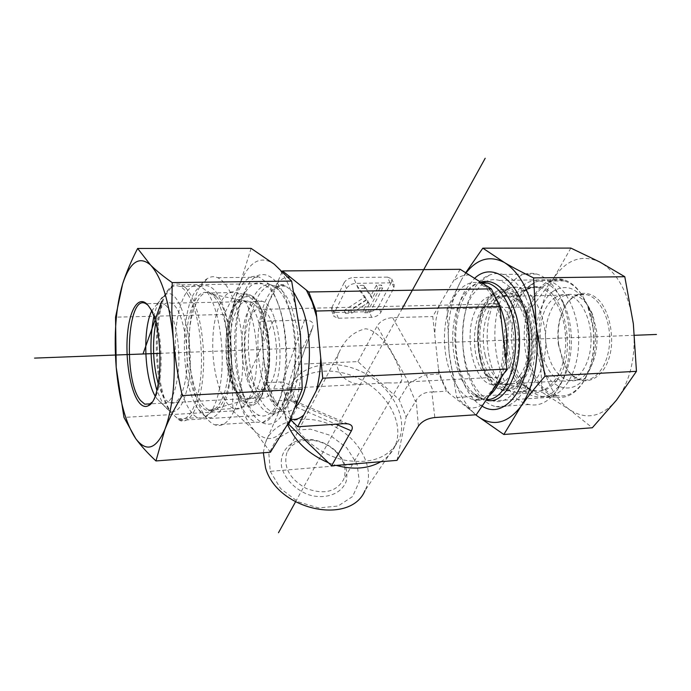 <?xml version="1.0" encoding="UTF-8"?>
<svg xmlns="http://www.w3.org/2000/svg" width="691" height="691" viewBox="0 0 691 691"><rect width="100%" height="100%" fill="white"/><g stroke="black" fill="none" stroke-linecap="round" stroke-linejoin="round"><path stroke-width="0.52" stroke-dasharray="3.46 2.59" d="M306.372 440.15C296.612 441.1 290.056 445.445 286.713 453.184C283.258 467.332 289.745 479.07 306.156 488.416C323.725 494.877 336.189 491.966 343.539 479.692C347.115 469.75 344.248 460.111 334.928 450.757C328.458 444.883 321.004 441.402 312.565 440.297L306.372 440.15M304.316 439.346L311.183 439.511C320.529 440.728 328.786 444.589 335.938 451.093C345.068 460.75 348.48 470.873 346.174 481.454C341.363 494.29 324.537 500.12 307.512 494.393C294.521 488.649 285.979 479.925 281.876 468.239C278.603 453.339 288.553 440.927 304.316 439.346M270.25 471.348L280.598 488.58L297.899 501.718L318.525 507.945L338.106 506.028L352.626 496.501L359.311 481.515L357.109 464.127L346.666 447.716L330.073 435.295L310.423 429.137L291.352 430.441L276.486 439.113L268.868 453.667L270.25 471.348L357.109 464.127M387.47 382.849L361.868 384.317C344.153 384.282 331.101 368.864 339.385 351.745C344.921 339.255 353.628 331.594 365.504 328.778C385.137 330.808 403.259 372.924 401.739 380.326L400.348 382.278C398.759 382.944 394.475 383.134 387.47 382.849M263.357 452.778L264.964 443.829C272.332 420.551 304.861 412.38 332.25 425.483C359.804 438.172 375.99 469.068 365.038 490.515L394.889 446.326C405.237 423.756 387.219 391.78 357.912 378.167C328.761 364.157 294.418 371.559 286.039 395.226L285.651 396.384C283.189 404.295 283.509 412.795 286.601 421.881L287.672 424.68M328.372 462.728L336.189 465.406M380.862 461.7C386.908 458.047 391.417 453.287 394.371 447.414M397.023 460.361L406.144 416.837L399.096 399.605L357.929 361.6L294.694 364.382L282.109 406.558L288.138 423.79M289.935 415.265C297.095 435.831 319.95 454.799 344.351 460.128C370.946 464.507 389.085 457.796 398.776 439.994C409.115 417.407 390.951 385.336 361.479 371.637C332.172 357.549 297.691 364.874 289.322 388.567C286.445 396.772 286.653 405.677 289.935 415.265M520.047 375.291C514.735 382.702 508.74 385.69 502.037 384.256L498.677 383.021C479.977 374.885 473.231 327.698 487.449 306.459C491.94 299.376 497.278 295.817 503.463 295.808L506.909 296.335C527.259 300.058 536.441 353.775 520.047 375.291M556.911 380.283C578.903 352.946 563.554 284.226 536.769 286.705C529.211 286.808 522.698 291.041 517.239 299.402C499.973 324.433 507.989 379.445 530.723 389.206C540.284 393.516 549.017 390.536 556.911 380.283M514.976 294.798C502.158 314.846 501.156 351.607 512.567 375.299C523.778 399.268 545.881 404.814 559.883 384.585C572.874 366.774 575.301 330.022 564.815 305.854C553.171 276.711 528.149 272.686 514.976 294.798M506.356 289.512C514.812 276.443 524.944 271.287 536.76 274.042C545.657 276.702 553.284 284.044 559.65 296.076L562.249 301.691C574.109 329.02 571.353 370.773 556.696 390.804C548.533 401.998 539.317 406.576 529.073 404.537C497.347 399.243 483.113 323.716 506.356 289.512M525.488 296.785C536.017 320.503 538.047 345.854 531.604 372.829C523.45 397.731 511.547 409.012 495.879 406.679C491.215 405.582 486.818 403.008 482.681 398.975C453.141 372.613 457.157 286.515 489.254 275.173C493.771 273.308 498.392 273.066 503.117 274.431C511.798 277.126 519.252 284.58 525.488 296.785M477.628 306.7C483.052 298.149 489.487 294.763 496.924 296.543C509.604 299.894 519.874 323.518 518.423 347.219C517.136 370.972 504.655 388.1 492.147 384.801C471.694 381.156 462.391 329.547 477.628 306.7M507.22 369.866C502.823 376.146 497.831 378.668 492.242 377.441C466.088 372.561 469.949 295.307 496.216 303.893C513.059 306.994 520.703 351.779 507.22 369.866M460.189 269.3L432.773 316.521L439.001 374.004L446.464 391.218L476.298 414.747M235.545 312.565C224.178 337.476 232.15 394 248.017 398.413L249.641 398.819C254.21 399.363 258.235 396.038 261.725 388.852C273.429 366.455 266.881 309.913 251.939 302.416L250.306 301.552C244.51 299.557 239.596 303.228 235.545 312.565M192.297 306.441C197.281 293.917 203.387 289.736 210.625 293.917C227.538 302.667 235.277 371.844 222.044 398.819C218.114 407.457 213.588 411.395 208.449 410.618C189.792 408.994 179.185 337.847 192.297 306.441M234.059 410.938C245.452 387.452 245.884 333.736 234.672 302.796C229.818 289.106 224.16 280.736 217.7 277.696C214.193 276.158 210.798 276.417 207.507 278.464C184.186 291.032 182.899 386.062 205.002 415.973C208.103 420.543 211.386 423.505 214.832 424.844C222.027 427.375 228.436 422.737 234.059 410.938M223.901 404.589C216.033 420.292 207.533 421.89 198.403 409.374C178.822 382.857 179.954 297.415 200.545 286.618C211.912 281.678 221.146 293.874 228.237 323.207C233.964 351.019 231.96 386.632 223.901 404.589M277.333 301.915C274.154 293.338 270.501 286.808 266.372 282.334L259.47 277.221C243.362 270.501 229.352 300.982 228.695 339.272C227.788 377.485 240.097 416.69 255.895 422.192L262.796 422.451C284.087 419.774 294.029 343.98 277.333 301.915M273.878 388.212C286.411 364.822 278.335 305.482 262.364 301.311C251.766 296.975 242.316 316.893 241.833 342.486C241.185 368.035 249.477 394.086 259.937 397.748C265.189 399.45 269.835 396.271 273.878 388.212M249.486 318.387C239.777 338.97 246.488 386.07 259.902 389.707C264.316 391.141 268.212 388.463 271.589 381.657C281.963 362.058 275.234 312.842 261.915 309.352C257.061 307.711 252.915 310.725 249.486 318.387M290.393 419.368L272.53 401.177L266.13 382.71L260.291 321.289L282.369 271.269M343.669 423.669L288.795 400.141L272.53 401.177M287.111 400.339L280.615 381.976L266.13 382.71M280.615 381.976L282.412 382.132C286.8 383.142 289.555 384.662 290.661 386.675L290.661 389.318L312.539 327.698C314.284 322.749 311.641 320.201 304.601 320.063L260.291 321.289M356.858 285.469L365.09 296.888L344.265 310.38L350.726 310.224L367.076 299.652L368.13 301.112L363.544 309.913L368.562 309.784L381.527 285.098L376.431 285.176L371.041 295.523L363.82 285.366L356.858 285.469L358.05 288.372L366.273 299.764L365.09 296.888M366.273 299.764L345.414 313.265L344.265 310.38M345.414 313.265L351.883 313.092L350.726 310.224M351.883 313.092L368.26 302.52L367.076 299.652M368.26 302.52L369.314 303.98L368.13 301.112M369.314 303.98L364.71 312.773L363.544 309.913M364.71 312.773L369.737 312.643L368.562 309.784M369.737 312.643L382.745 287.974L381.527 285.098M382.745 287.974L377.649 288.052L376.431 285.176M377.649 288.052L372.233 298.391L371.041 295.523M372.233 298.391L365.012 288.259L363.82 285.366M365.012 288.259L358.05 288.372M418.409 426.148L416.181 400.236C419.48 394.751 424.706 391.996 431.849 391.961L434.829 417.537M399.096 399.605L409.081 383.211L424.602 374.963L439.001 374.004M416.181 400.236L415.472 401.506L408.26 384.17M426.166 374.652L433.551 391.952L431.849 391.961M357.929 361.6L377.096 326.057C380.3 320.987 385.474 318.18 392.626 317.635L432.773 316.521M433.551 391.952L446.464 391.218M338.348 318.249L336.076 312.487L331.62 310.63L331.74 307.771L334.012 313.55L346.476 288.562C348.445 285.452 351.598 283.707 355.951 283.336L390 282.852L394.172 284.571L394.008 287.793L380.836 312.358C378.875 315.277 375.826 316.944 371.689 317.333L338.348 318.249L333.883 316.4L334.012 313.55M336.076 312.487L369.357 311.658L371.689 317.333M380.836 312.358L378.461 306.683C376.517 309.611 373.486 311.27 369.357 311.658M378.461 306.683L391.555 282.075L394.008 287.793M390 282.852L387.547 277.117L391.702 278.844L391.555 282.075M387.547 277.117L353.559 277.523L355.951 283.336M346.476 288.562L344.118 282.74C346.07 279.63 349.223 277.886 353.559 277.523M344.118 282.74L331.74 307.771M406.144 416.837L415.472 401.506M288.795 400.141L292.353 400.046L296.499 402.983L296.94 407.396L335.93 424.196M290.868 419.86L296.94 407.396M290.661 389.318L290.03 390.51L296.525 408.709M312.539 327.698L290.548 389.525M282.109 406.558L290.03 390.51M294.694 364.382L312.375 328.052M558.276 344.023L563.277 362.464C567.872 372.199 573.884 377.994 581.295 379.834C594.64 382.935 608.028 366.36 609.514 343.479C611.19 320.641 600.358 297.925 586.849 294.712C579.334 293.062 572.718 295.964 566.991 303.427C559.598 314.189 556.696 327.724 558.276 344.023M558.613 344.196C556.981 327.379 559.986 313.412 567.622 302.287C577.011 290.375 590.9 290.142 601.118 302.641C608.503 313.697 612.001 327.37 611.613 343.643C609.194 382.65 576.786 393.784 563.778 363.233L558.613 344.196M546.115 344.515C549.103 364.511 556.721 376.517 568.961 380.525C576.57 381.968 583.264 378.495 589.043 370.1C595.625 359.389 598.138 346.208 596.575 330.54L592.705 314.811C588.162 303.798 582.064 297.182 574.42 294.962C557.343 289.823 542.375 317.299 546.115 344.515M616.545 400.072C601.636 417.269 585.856 420.378 569.211 409.409C553.241 397.005 543.437 376.984 539.801 349.344C537.019 321.531 541.666 297.786 553.733 278.102C566.672 259.375 582.021 254.003 599.762 261.984C617.46 272.366 628.655 292.958 633.345 323.768C636.359 355.122 630.762 380.56 616.545 400.072M483.061 283.163L472.661 294.591C452.104 326.04 464.81 395.908 492.838 400.884C513.413 407.301 533.253 370.03 528.045 330.514C523.873 302.857 514.32 286.16 499.386 280.434C494.333 279 489.444 279.579 484.711 282.161M482.093 406.101C454.609 391.279 445.462 321.384 466.157 288.838L474.691 278.248M593.137 328.268L587.791 306.502C581.649 291.585 573.478 282.602 563.286 279.553C543.895 274.223 525.989 298.909 524.374 330.134C522.439 361.298 536.847 392.929 555.979 396.962C566.076 398.871 575.007 394.198 582.781 382.952C591.841 368.26 595.288 350.035 593.137 328.268M570.852 248.086L553.733 278.102L532.277 306.83L539.801 349.344L542.202 392.35L569.211 409.409L592.325 427.764M447.06 308.937L461.709 279.319C450.584 299.721 446.395 324.338 449.124 353.179L447.06 308.937L532.277 306.83M465.984 272.945L461.709 279.319L465.691 272.755M475.71 414.781L456.751 397.48L449.124 353.179C452.519 381.035 461.398 401.566 475.745 414.781M456.751 397.48L542.202 392.35M485.263 355.563C480.098 334.211 485.643 307.763 497.503 299.108C501.649 295.981 506.028 295.04 510.64 296.266C516.963 298.175 522.266 303.66 526.559 312.729C535.68 331.697 533.78 362.922 522.871 376.379C517.723 382.857 512.014 385.414 505.743 384.049C496.095 381 489.271 371.508 485.263 355.563M480.452 356.945C486.265 384.913 507.583 398.102 521.066 379.618C532.899 365.064 534.955 331.067 525.056 310.466C514.458 291.205 502.901 287.318 490.385 298.797C479.787 310.466 475.581 335.861 480.452 356.945M554.769 297.89C559.105 294.824 563.683 293.891 568.486 295.083C581.831 298.322 592.558 321.229 590.926 344.248C589.475 367.301 576.268 383.989 563.087 380.853C537.693 376.966 531.388 312.634 554.769 297.89M503.653 291.187C478.431 308.454 483.303 381.026 510.442 390.925L513.698 392.004C528.77 395.805 543.921 375.679 545.536 347.599C547.35 319.579 534.929 291.697 519.632 287.715L516.307 287.111C511.85 286.8 507.635 288.156 503.653 291.187M591.228 316.633C596.722 341.846 594.087 363.578 583.325 381.838C575.724 392.842 566.974 397.411 557.093 395.537C523.346 390.363 514.752 305.051 545.588 284.787C551.461 280.503 557.68 279.207 564.245 280.883C574.221 283.863 582.211 292.639 588.222 307.227L591.228 316.633M553.12 291.282C536.907 302.857 531.008 338.668 540.638 363.846C549.906 389.413 572.735 396.677 586.201 375.93C596.696 360.538 598.7 331.291 590.477 311.045C580.267 289.166 567.812 282.576 553.12 291.282M530.567 285.029L535.223 282.239C539.697 280.218 544.292 279.838 549.008 281.099C566.439 285.53 580.578 316.331 578.436 347.331C576.519 378.392 559.183 400.581 542.029 396.47C537.373 395.416 533.02 392.868 528.961 388.817C505.156 366.826 505.95 301.872 530.567 285.029M523.096 290.833C501.148 305.776 500.439 364.433 521.705 384.084L527.25 388.454L533.176 390.847C548.464 394.604 563.856 374.617 565.532 346.77C567.406 318.974 554.83 291.326 539.317 287.378L534.946 286.739L530.619 287.206L523.096 290.833M147.822 305.068L151.001 308.972C164.069 327.275 164.544 391.633 151.856 402.309M151.571 311.166L157.565 303.453L163.067 303.332L166.039 305.586C174.072 313.723 179.962 341 178.762 365.738C176.568 392.505 170.91 404.995 161.789 403.216L157.565 399.718L155.086 395.969M278.067 402.749C272.582 413.451 266.337 417.666 259.324 415.412C252.275 412.605 246.367 404.365 241.591 390.691C231.485 362.188 232.392 316.115 243.776 295.04C249.157 284.917 255.445 281.142 262.632 283.716L266.916 286.402C286.506 300.248 293.761 373.986 278.067 402.749M285.245 409.573C297.303 386.096 298.512 335.394 287.491 303.409C276.625 271.105 257.501 265.819 246.29 288.078C233.454 311.969 232.435 363.501 243.811 395.589C253.752 425.95 273.187 434.501 285.245 409.573M185.421 287.62C196.719 298.227 205.141 335.299 203.422 369.167C201.824 403.121 190.768 425.345 179.548 420.378L171.705 413.149C151.726 386.355 152.633 295.04 173.51 285.133L176.335 284.07L179.237 284.07L181.586 284.839L185.421 287.62M251.092 248.363L240.528 282.239C249.65 261.12 260.87 255.1 274.206 264.169C287.586 276.02 296.344 299.557 300.481 334.781C303.34 370.652 299.644 399.51 289.391 421.372C278.585 440.495 266.951 443.605 254.469 430.718L270.449 452.242M240.528 282.239L224.031 314.474L231.727 362.378C229.153 331.067 232.081 304.36 240.528 282.239M231.727 362.378L232.936 410.903L254.469 430.718C242.489 416.302 234.914 393.516 231.727 362.378M224.031 314.474L115.544 317.169M232.936 410.903L123.974 417.433M235.294 390.57L243.5 398.664C251.04 400.754 256.836 393.706 260.887 377.511C267.728 349.473 258.684 305.5 245.737 301.647L241.885 301.086L238.17 302.572C223.21 311.442 221.535 369.08 235.294 390.57M238.326 393.671C223.409 370.393 225.223 308.298 241.47 298.555C254.271 288.648 269.896 321.185 268.73 358.197C267.901 395.287 251.239 414.324 239.302 395.226L238.326 393.671M158.282 383.911C161.426 394.293 165.261 400.581 169.779 402.775C176.55 404.978 181.698 397.774 185.231 381.164C191.191 352.393 182.787 307.15 171.152 303.168C164.38 300.861 159.25 307.469 155.76 322.965M254.107 383.436C249.71 401.471 243.413 409.979 235.208 408.968L233.757 408.554C221.664 404.123 212.085 372.751 212.75 342.08C213.225 311.347 224.005 287.223 236.296 292.509L237.756 293.269C252.336 300.395 261.846 351.218 254.107 383.436M188.263 295.057C185.611 290.678 182.856 287.801 179.988 286.42L176.015 285.538L172.145 286.696C151.787 296.301 150.906 385.708 170.409 411.871L178.019 418.91C187.045 421.812 193.964 412.337 198.792 390.493C205.106 360.236 199.794 313.083 188.263 295.057M153.808 316.633C156.425 305.18 160.113 297.985 164.881 295.048C180.152 283.275 196.564 345.129 187.892 386.019C181.802 411.482 173.657 417.822 163.447 405.047L156.866 390.355M219.358 389.422C226.743 356.098 218.995 303.444 205.132 289.935L200.174 286.134C187.036 280.08 175.704 307.547 175.324 342.321C174.737 377.01 184.989 412.596 197.885 417.684L202.826 418.159C210.038 416.327 215.549 406.74 219.358 389.422M228.79 384.714C225.352 400.106 220.351 408.675 213.804 410.419L209.2 410.005C197.514 405.496 188.211 373.84 188.79 342.909C189.17 311.917 199.526 287.594 211.394 292.932L216.015 296.422C228.548 308.592 235.458 355.122 228.79 384.714M634.597 335.29L160.079 353.334M246.894 379.333L274.543 318.136M295.463 501.951L402.015 308.937M499.066 380.767C502.34 371.611 504.24 361.384 504.767 350.095M500.439 312.021L495.24 298.166L488.494 287.076M495.179 296.88C490.437 289.572 485.142 285.02 479.286 283.215C461.847 277.937 445.885 302.33 444.572 333.252C442.974 364.097 456.051 395.477 473.249 399.597C479.027 400.953 484.564 399.424 489.859 395.019M501.519 377.105L505.907 360.166M469.362 275.061C463.575 274.716 458.176 276.823 453.166 281.392M439.407 305.094L436.125 318.897L434.648 333.848M438.448 368.925C440.988 378.435 444.503 386.537 449.003 393.222M467.056 407.448C472.765 408.778 478.319 407.526 483.7 403.708M481.42 282.403C465.129 283.699 452.475 309.628 452.691 338.633C452.717 367.629 465.484 395.226 481.662 399.078L486.628 399.536M480.876 282.049L479.122 282.671C450.8 292.448 447.224 369.763 473.395 393.136C477.403 397.057 481.67 399.398 486.188 400.149M290.557 419.031L289.857 418.824M274.664 403.354C270.846 396.15 267.832 387.461 265.612 377.277M262.053 339.799L265.655 309.136M276.806 283.863C280.296 279.725 284.07 277.471 288.13 277.108M296.223 406.282C291.827 411.197 287.197 412.864 282.317 411.283C268.134 406.567 257.069 372.734 257.976 339.661C258.659 306.519 271.399 280.365 285.815 286.091L294.15 292.898M291.861 307.832L296.94 326.783L299.263 348.489L298.521 370.229L297.018 380.266L294.832 389.327L292.034 397.144L288.717 403.501L284.986 408.234L280.961 411.231L276.754 412.449L272.504 411.879C258.494 407.137 247.542 373.183 248.415 339.989C249.062 306.726 261.621 280.486 275.864 286.238C282.006 288.838 287.335 296.033 291.861 307.832M288.38 307.193C303.245 344.187 294.383 410.618 275.225 413.373C258.754 418.219 243.275 379.333 244.415 339.963C245.02 300.395 262.373 272.435 278.577 289.875C282.274 293.865 285.547 299.635 288.38 307.193M304.601 320.063L282.412 382.132M409.081 383.211L377.096 326.057M392.626 317.635L424.602 374.963M493.193 294.003L505.164 290.177L517.257 296.344L526.965 311.606C531.474 325.565 533.011 340.317 531.578 355.882C528.278 370.281 522.811 380.81 515.184 387.478L502.996 389.914C494.73 386.545 487.881 379.022 482.439 367.336C478.397 354.068 476.997 340.136 478.215 325.556C481.074 311.814 486.067 301.293 493.193 294.003M493.555 293.321C469.509 309.905 474.207 380.007 500.077 389.499C515.236 396.582 531.811 376.94 533.426 347.728C535.3 318.586 521.342 290.289 505.596 289.425C501.355 289.106 497.339 290.41 493.555 293.321M267.002 380.905C271.295 358.223 269.214 329.952 261.854 310.432L253.182 297.424L243.673 295.195L235.234 303.695L229.403 320.883C225.724 342.555 227.572 368.424 234.18 387.513L242.247 401.16L251.628 405.056L260.498 397.981L267.002 380.905M266.64 381.406C262.347 398.629 256.188 406.783 248.181 405.859C235.795 403.622 225.534 372.587 226.277 341.967C226.769 311.252 238.326 287.853 250.79 295.351C265.016 302.226 274.215 350.657 266.64 381.406M312.565 440.297L311.183 439.511M334.928 450.757L335.938 451.093M339.385 351.745L286.713 453.184M401.739 380.326L343.539 479.692M264.964 443.829L285.651 396.384M394.889 446.326L398.776 439.994M286.039 395.226L289.322 388.567M498.677 383.021L530.723 389.206M503.463 295.808L536.769 286.705M564.815 305.854L562.249 301.691M559.883 384.585L556.696 390.804M536.76 274.042L503.117 274.431M529.073 404.537L495.879 406.679M492.147 384.801L502.037 384.256M496.924 296.543L506.909 296.335M482.577 283.172L479.286 283.215L483.743 286.1C487.535 289.123 491.266 294.323 494.929 301.708C498.859 310.518 501.545 320.762 502.97 332.431C503.799 344.645 503.178 356.478 501.096 367.94L496.25 382.779L493.495 388.074C486.188 398.621 479.442 402.456 473.249 399.597L481.662 399.078L473.395 393.136L482.681 398.975M489.254 275.173L479.122 282.671L481.074 282.178M251.939 302.416L210.625 293.917M249.641 398.819L208.449 410.618M198.403 409.374L205.002 415.973M200.545 286.618L207.507 278.464M214.832 424.844L255.895 422.192M217.7 277.696L259.47 277.221M262.364 301.311L250.306 301.552M259.937 397.748L248.017 398.413M496.216 303.893L261.915 309.352M492.242 377.441L400.348 382.287M361.868 384.317L259.902 389.707M262.796 422.451L275.225 413.373L272.504 411.879L282.317 411.283L274.655 400.659L268.773 386.338L263.211 356.513C262.209 338.158 264.048 320.011 268.721 302.062L276.27 288.182L281.082 284.692L284.295 284.787L285.815 286.091L275.864 286.238L278.577 289.875L266.372 282.334M331.62 310.63L333.883 316.4M391.702 278.844L394.172 284.571M348.031 423.877L292.353 400.046M296.499 402.983L290.661 386.675M563.277 362.464L563.778 363.233M566.991 303.427L567.622 302.287M568.961 380.525L581.295 379.834M574.42 294.962L586.849 294.712M592.705 314.811L587.791 306.502M589.043 370.1L582.781 382.952M563.286 279.553L499.386 280.434M555.979 396.962L492.838 400.884M526.559 312.729L525.056 310.466M522.871 376.379L521.066 379.618M568.486 295.083L510.64 296.266M563.087 380.853L505.743 384.049M510.442 390.925L500.077 389.499C474.009 380.223 469.189 310.181 493.305 293.468C497.157 290.488 501.26 289.14 505.596 289.425L516.307 287.111M590.477 311.045L588.222 307.227M586.201 375.93L583.325 381.838M564.245 280.883L549.008 281.099M557.093 395.537L542.029 396.47M539.317 287.378L519.632 287.715M533.176 390.847L513.698 392.004M521.705 384.084L528.961 388.817M527.242 288.363L535.223 282.239M151.001 308.972L149.558 307.486M163.067 303.332L145.836 303.677M161.789 403.216L144.764 404.166M241.591 390.691L243.811 395.589M243.776 295.04L246.29 288.078M156.416 398.146L171.705 413.149M157.565 303.453L173.51 285.133M179.548 420.378L259.324 415.412M181.586 284.839L262.632 283.716M236.192 392.004L239.302 395.226M238.17 302.572L241.47 298.555M169.779 402.775L243.5 398.664M171.152 303.168L245.737 301.647M235.208 408.968L248.181 405.859C256.43 406.688 262.727 398.439 267.054 381.112C274.621 350.259 265.335 301.898 250.79 295.351L237.756 293.269M163.447 405.047L170.409 411.871M164.881 295.048L172.145 286.696M178.019 418.91L197.885 417.684M179.988 286.42L200.174 286.134M209.2 410.005L233.757 408.554M211.394 292.932L236.296 292.509M216.015 296.422L205.132 289.935M213.804 410.419L202.826 418.159"/><path stroke-width="1.04" d="M365.038 490.515C350.536 525.92 277.212 510.113 265.543 467.902L263.357 452.778M287.672 424.68C295.264 441.644 308.834 454.324 328.372 462.728M336.189 465.406C353.533 470.001 368.424 468.766 380.862 461.7M288.138 423.79L331.576 465.786L397.023 460.361L418.409 426.148C421.942 421.234 427.418 418.357 434.829 417.537L476.298 414.747L506.918 369.046L322.749 378.202L297.657 426.77L290.393 419.368M506.918 369.046L499.818 306.545L316.072 311.028L322.749 378.202M499.818 306.545L491.327 288.847L460.189 269.3L282.515 270.941L308.747 291.991L316.072 311.028M331.576 465.786L351.391 430.856C353.308 427.185 352.185 424.853 348.031 423.877L343.669 423.669L297.657 426.77M491.327 288.847L308.747 291.991M288.441 424.645L290.868 419.86M484.711 282.161L483.061 283.163M474.691 278.248C495.888 258.08 526.732 288.087 529.289 336.37C532.381 384.602 505.371 421.294 482.093 406.101M503.834 434.492L476.816 415.662C492.398 427.185 507.116 424.067 520.979 406.291C534.195 386.088 539.308 359.648 536.32 326.973C531.759 294.884 521.169 273.437 504.568 262.623C512.834 267.469 522.508 272.565 533.59 277.912L536.32 326.973L545.026 376.215C535.715 386.761 527.699 396.789 520.979 406.291L503.834 434.492L592.325 427.764L616.545 400.072L636.454 371.326L633.345 323.768L624.785 276.72L599.762 261.984L570.852 248.086L482.836 248.164L504.568 262.623C490.256 255.143 477.395 258.581 465.984 272.945M465.691 272.755L482.836 248.164M475.745 414.781L476.816 415.662L475.71 414.781M545.026 376.215L636.454 371.326M533.59 277.912L624.785 276.72M151.856 402.309L149.93 403.872L144.764 404.166L140.653 400.633C122.955 380.482 127.153 292.69 145.836 303.677L147.822 305.068M138.908 402.266C142.07 406.291 145.257 407.414 148.47 405.643C163.05 400.063 164.061 327.741 149.558 307.486C140.653 293.286 130.34 306.035 127.705 332.06C124.916 357.878 130.072 390.951 138.908 402.266M155.086 395.969C144.454 377.994 142.441 329.952 151.571 311.166M122.67 283.802C115.889 306.83 113.73 334.651 116.2 367.258C119.163 399.718 125.702 423.548 135.816 438.75C146.345 452.389 156.028 449.305 164.873 429.482C173.234 406.749 176.041 376.586 173.268 338.996C169.433 302.079 161.858 277.411 150.543 264.999C139.314 255.515 130.029 261.785 122.67 283.802C126.272 272.6 131.255 260.818 137.63 248.458L150.543 264.999C156.157 270.561 163.378 276.435 172.197 282.619L171.817 311.062L173.268 338.996C174.944 357.446 177.924 376.31 182.217 395.598C174.927 407.535 169.14 418.824 164.873 429.482L155.959 460.949C147.727 453.244 141.016 445.842 135.816 438.75L123.974 417.433L116.2 367.258L115.544 317.169L122.67 283.802M155.959 460.949L270.449 452.242L289.391 421.372L302.217 389.18L300.481 334.781L291.645 281.064L274.206 264.169L251.092 248.363L137.63 248.458M302.217 389.18L182.217 395.598M291.645 281.064L172.197 282.619M155.76 322.965C152.106 343.47 152.944 363.786 158.282 383.911M156.866 390.355C150.154 366.031 149.135 341.449 153.808 316.633M656.45 334.461L634.597 335.29M160.079 353.334L34.55 358.111M143.002 353.982L161.694 301.293M278.482 532.726L295.463 501.951M402.015 308.937L485.186 158.274M505.907 360.166C508.731 339.169 506.304 320.14 498.608 303.081L495.179 296.88M489.859 395.019C494.557 390.976 498.436 385.008 501.519 377.105M486.628 399.536C511.444 400.892 525.747 337.959 507.246 302.883C501.847 292.06 495.361 285.461 487.803 283.094L481.42 282.403M486.188 400.149C512.921 407.526 531.085 340.162 510.899 302.14C502.357 285.867 492.346 279.173 480.876 282.049M303.703 415.066C299.479 418.876 295.1 420.197 290.557 419.031M288.13 277.108L290.229 277.126M306.355 290.073L312.133 302.002L316.659 316.91M294.15 292.898L302.002 307.599C314.146 337.735 310.76 391.339 296.223 406.282M320.728 357.826C320.417 369.953 318.94 380.905 316.305 390.683M335.93 424.196L351.391 430.856M481.074 282.178L487.803 283.094L482.577 283.172M149.93 403.872L148.47 405.643"/></g></svg>
